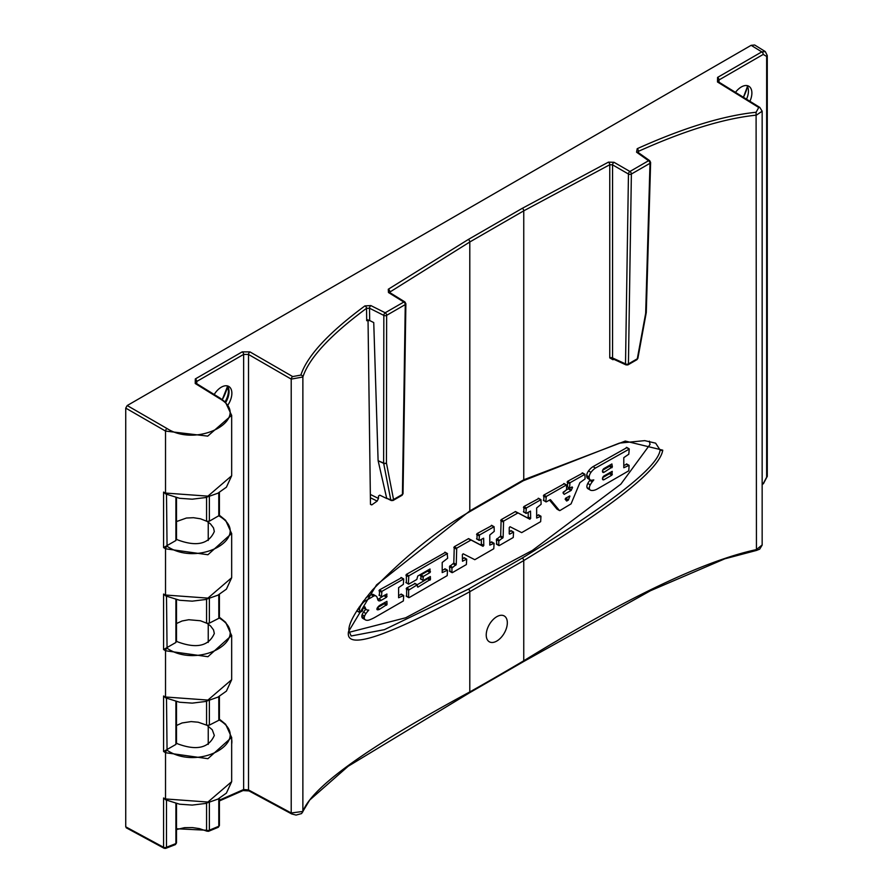 <?xml version="1.0" encoding="UTF-8"?>
<svg xmlns="http://www.w3.org/2000/svg" width="893" height="893" viewBox="0 0 893 893"><rect width="100%" height="100%" fill="white"/><g stroke="black" fill="none" stroke-linecap="round" stroke-linejoin="round"><path stroke-width="1.34" d="M126.962 827.778L125.734 826.818L125.734 408.101L127.208 405.545L751.147 45.32L754.674 45.007M126.192 827.778L164.022 848.238L165.763 848.35L175.195 844.689A2.076 1.373 -111.4 0 0 175.899 843.595A2956.31 1706.836 -60 0 1 166.489 847.256A2.076 1.384 -111.1 0 1 165.763 848.35A2.076 1.384 -111.1 0 1 164.803 848.238A2.076 1.194 -61.6 0 1 164.022 848.238A2.076 1.194 -61.6 0 1 163.575 847.278L125.734 826.818M165.752 799.704L163.575 797.985L163.575 847.278A2.076 1.206 180 0 0 166.489 847.256L166.5 800.184M176.312 743.009L175.899 744.438L163.575 751.504L165.529 752.71L165.529 798.956A2.076 1.239 -63.5 0 0 166.053 799.961L179.582 804.191L192.229 805.084L205.602 803.454L217.903 799.112L226.409 793.096L231.667 781.665L207.913 802.048L165.529 798.956L163.575 797.985M166.5 698.214L167.058 750.198A2.076 1.116 121.7 0 0 165.529 752.71L207.913 758.682L231.667 737.35M167.058 750.198C199.061 771.965 253.534 740.531 219.298 720.037L209.375 725.116L207.009 725.283L198.19 722.214L191.113 721.589L182.06 722.962L176.513 725.484M176.513 743.143L177.584 743.802C196.56 750.857 208.806 748.066 214.32 735.43L212.266 729.771L207.009 725.283M218.785 696.685L218.818 719.602M176.513 641.174L177.584 641.833C196.56 648.887 208.806 646.097 214.32 633.472L213.516 629.878L210.491 625.881L207.009 623.325L200.445 620.758L188.758 619.731L182.06 620.992L176.513 623.515M176.513 539.205L177.584 539.863C196.56 546.918 208.806 544.127 214.32 531.502L213.516 527.908L210.491 523.912L207.009 521.356L200.445 518.788L193.491 517.706L186.436 518.029L176.513 521.557M165.752 697.734L163.575 696.015L163.575 751.504M176.312 641.051L175.899 642.48L163.575 649.535L165.529 650.751L165.529 696.998A2.076 1.239 -63.5 0 0 166.053 697.991L179.582 702.233L192.229 703.126L205.602 701.485L217.903 697.143L226.409 691.126L231.667 679.696L207.913 700.079L165.529 696.998L163.575 696.015M166.5 596.245L167.058 648.229A2.076 1.116 121.7 0 0 165.529 650.751L207.913 656.712L231.667 635.392M167.058 648.229C199.061 669.996 253.534 638.562 219.298 618.068L209.375 623.147L207.009 623.325M218.785 594.727L218.818 617.643M165.752 595.765L163.575 594.057L163.575 649.535M176.312 539.082L175.899 540.511L163.575 547.576L165.529 548.782L165.529 595.028A2.076 1.239 -63.5 0 0 166.053 596.022L179.582 600.263L192.229 601.156L205.602 599.516L217.903 595.185L226.409 589.157L231.667 577.738L207.913 598.12L165.529 595.028L163.575 594.057M165.752 493.807L163.575 492.088L163.575 547.576M125.734 408.101L165.529 431.073L165.529 493.059A2.076 1.239 -63.5 0 0 166.053 494.063L179.582 498.294L192.229 499.187L205.602 497.557L217.903 493.215L226.409 487.187L231.667 475.768L207.913 496.151L165.529 493.059L163.575 492.088M127.208 405.545L167.002 428.528A2.076 1.161 120 0 0 165.529 431.073L207.723 436.119L231.667 415.234L231.667 475.768M167.002 428.528C198.972 448.967 253.489 417.5 219.243 398.367L195.232 383.51L195.299 378.945L242.204 351.864L249.984 351.909A2.076 1.161 120 0 0 248.511 354.454L291.218 379.112L302.872 376.991C309.09 358.015 330.31 335.132 366.532 308.319L369.512 308.219L369.68 320.531L366.699 320.687L366.532 308.319A2.076 1.339 53.2 0 0 364.913 305.897L370.874 305.585A2.076 1.072 116.7 0 0 369.512 308.219L383.834 315.408A2.076 1.239 0.1 0 0 386.636 315.341L405.266 304.58L402.43 494.398L393.545 499.522L386.435 462.976L386.636 315.341A2.076 1.206 60 0 0 385.196 312.773A2.076 1.072 116.7 0 0 383.834 315.408L383.633 463.043A2.076 1.105 115.4 0 0 383.666 463.355A2.076 1.451 -11 0 0 386.435 462.976A2.076 1.239 -179.9 0 1 383.633 463.043L378.141 460.743L383.666 463.355L390.777 499.901A2.076 1.217 112.1 0 0 391.29 500.571L386.68 498.238L378.141 460.743M249.984 351.909L292.692 376.567L300.852 375.093C307.203 355.838 328.557 332.776 364.913 305.897M370.874 305.585L385.196 312.773L403.826 302.024L388.466 292.524L388.288 289.243L468.345 239.458L522.316 208.303L608.446 162.135L614.027 162.303A2.076 1.161 120 0 0 612.553 164.848L612.553 357.959L613.033 358.941L626.093 364.924L628.002 364.835A2.076 1.206 -120 0 0 628.426 363.909L631.373 174.046L650.004 163.285L645.672 313.309L637.301 358.785L628.426 363.909A2.076 1.217 -179.1 0 1 625.513 363.897A2.076 1.284 114.6 0 0 626.093 364.924M614.027 162.303L629.933 171.478L648.564 160.718L636.564 152.19L637.2 148.696C683.58 127.811 723.207 115.666 756.092 112.261L758.737 107.495L717.492 81.989L717.559 77.423L761.774 51.894L765.301 51.582L767.266 55.556A2.076 1.206 180 0 1 766.652 56.404L766.652 477.163L763.682 482.812A2956.957 1707.204 -60 0 1 762.153 483.939M207.723 831.126A2.076 1.362 -112.3 0 0 208.694 831.238L207.009 831.193A2.076 1.094 -64.4 0 1 206.573 830.233L176.513 828.749M219.41 798.32L219.41 825.422L218.126 827.342L208.694 831.238A2.076 1.362 -112.3 0 0 209.375 830.166A2.076 1.206 180 0 1 206.573 830.233L206.573 803.22M218.126 827.342A2.076 1.351 -112.6 0 0 218.796 826.271A2956.31 1706.836 -60 0 1 209.375 830.166L209.375 802.472M195.232 383.51A2.076 1.206 -58.3 0 1 196.293 383.432L195.723 382.885L196.739 381.478L243.644 354.398L248.511 354.454L248.511 789.925L243.644 789.512A2956.957 1707.204 -60 0 1 219.41 800.139M403.826 302.024A2.076 1.206 60 0 1 405.266 304.58A2.076 1.228 0.9 0 0 405.88 303.732L404.897 301.934A2.076 1.206 -58.3 0 0 403.826 302.024M403.033 493.55A2.076 1.228 -179.1 0 1 402.43 494.398A2.076 1.206 60 0 1 401.995 495.325L403.033 493.55L405.88 303.732M388.466 292.524A2.076 1.206 -58.3 0 1 389.538 292.435L404.897 301.934M389.37 292.368L469.796 241.992L523.756 210.837L609.763 164.736L612.553 164.848L628.46 174.023A2.076 1.217 0.9 0 0 631.373 174.046A2.076 1.206 60 0 0 629.933 171.478A2.076 1.161 120 0 0 628.46 174.023L625.513 363.897L612.553 357.959A2.076 1.206 180 0 0 609.763 357.903L612.966 359.734L613.826 359.31M648.564 160.718A2.076 1.206 60 0 1 650.004 163.285A2.076 1.206 1.7 0 0 650.617 162.47L649.747 160.707A2.076 1.284 -54.6 0 0 648.564 160.718M650.617 162.47L646.275 312.494A2.076 1.206 -178.3 0 1 645.672 313.309A2.076 0.938 10.4 0 0 646.242 312.807A2.076 0.938 10.4 0 0 646.242 312.673M636.564 152.19A2.076 1.284 -54.6 0 1 637.736 152.178L649.747 160.707M638.127 153.138L638.45 151.33C684.708 130.512 724.033 118.445 756.427 115.13L762.153 111.19M637.2 148.696A2.076 1.049 66 0 1 638.45 151.33L638.428 152.67M717.492 81.989A2.076 1.206 -58.3 0 1 718.552 81.91L759.798 107.406A2.076 1.206 -58.3 0 0 758.737 107.495M718.552 81.91L717.983 81.363L718.999 79.957L763.225 54.428L766.652 56.404M762.153 544.942L756.427 549.586C703.405 561.038 625.848 598.098 523.756 660.775A2956.578 1706.992 -60 0 1 469.796 691.93C367.883 746.995 312.237 786.833 302.872 811.436L291.218 812.987L248.511 789.925A2.076 1.194 -61.6 0 0 248.968 790.897L243.019 790.573A2.076 1.328 -114 0 0 243.644 789.512L243.644 354.398A2.076 1.206 60 0 0 242.204 351.864M227.961 404.987A14.913 8.617 120 0 0 231.867 393.277A14.913 8.617 120 0 0 228.775 386.446A14.913 8.617 120 0 0 214.197 394.494M231.667 744.103A14.913 8.617 120 0 0 231.867 741.659A14.913 8.617 120 0 0 231.667 739.437M468.401 589.146A2.076 1.25 -118.1 0 1 469.796 591.713C385.207 637.535 344.787 650.818 348.538 631.574L376.545 584.893L469.796 510.941L523.756 479.775L625.29 441.064L662.751 450.161C659.96 468.981 613.636 505.784 523.756 560.558L469.796 591.713L469.796 691.93A2.076 1.217 -119.4 0 1 469.35 692.901L523.354 661.713A2.076 1.183 -120.6 0 0 523.756 660.775L523.756 560.558A2.076 1.15 -121.9 0 0 522.26 558.058L468.401 589.146L384.403 629.654L351.15 635.995L348.917 630.882C348.225 623.481 356.061 609.874 372.414 590.039C405.522 555.926 437.86 529.862 469.428 511.856L523.265 480.769A2.076 1.25 61.9 0 1 523.242 480.78L619.452 443.095L644.757 440.64L655.629 443.162L660.106 450.039C658.13 466.793 612.174 502.804 522.26 558.058M389.85 292.636L389.85 291.71A2.076 1.295 55.7 0 0 388.288 289.243M370.495 504.411L371.756 504.913L377.159 501.096L378.476 498.461L378.476 496.061L379.782 495.157L386.803 498.551M370.472 504.165L371.756 504.913L370.472 504.165L368.028 319.705M378.096 460.431L373.743 322.585L369.68 320.531M378.476 496.061L379.804 495.168L378.476 496.061M392.206 500.404A2.076 1.206 -120 0 0 393.121 500.448A2.076 1.206 -120 0 0 393.545 499.522A2.076 1.451 169 0 1 390.777 499.901L386.68 498.238M608.446 162.135A2.076 1.105 64 0 1 609.763 164.736L609.763 357.903M486.227 634.968A14.913 8.617 -60 0 1 492.746 619.954A14.913 8.617 -60 0 1 504.232 615.958A14.913 8.617 -60 0 1 507.324 622.789A14.913 8.617 -60 0 1 500.817 637.803A14.913 8.617 -60 0 1 489.319 641.799A14.913 8.617 -60 0 1 486.227 634.968M349.018 632.322L405.656 617.789L532.474 550.367L620.836 484.162L650.048 444.424L649.345 441.153M589.793 480.412L592.249 481.829A11.43 6.597 120 0 0 590.262 484.877A4.577 2.646 120 0 0 589.48 488.973A6.117 3.527 120 0 0 590.463 490.168L588.018 488.75A6.117 3.527 -60 0 1 587.025 487.556A4.577 2.646 -60 0 1 587.806 483.459A11.43 6.597 -60 0 1 589.793 480.412L590.217 479.876M593.019 466.637L595.464 468.055A12.948 7.479 120 0 0 590.987 472.341A5.693 3.282 120 0 0 589.168 476.94A4.108 2.378 120 0 0 589.168 477.588A5.927 3.427 120 0 0 590.385 479.965L587.929 478.548A5.927 3.427 -60 0 1 586.712 476.17A4.108 2.378 -60 0 1 586.712 475.522A5.693 3.282 -60 0 1 588.532 470.924A12.948 7.479 -60 0 1 593.019 466.637L626.797 447.672M623.794 465.454L626.797 464.26M567.546 486.741L567.546 481.349L582.616 473.178M550.456 499.678L559.476 510.562L557.02 509.144L549.452 500.013M543.837 500.426L543.837 495.035L564.175 483.827M563.126 492.266L569.288 487.969M536.648 515.763L538.658 515.138M509.233 531.592L511.254 530.967M496.821 544.15L496.352 539.573L500.672 535.99L501.14 519.681L515.473 511.555L527.417 517.817L528.209 516.98L528.209 512.281M523.901 511.935L523.901 506.543L538.658 498.562M489.788 542.821L491.786 542.207M462.362 558.65L464.382 558.025M449.949 571.219L449.48 566.631L453.8 563.059L454.269 546.739L468.602 538.613L480.546 544.886L481.338 544.038L481.338 539.339M477.029 538.992L477.029 533.601L491.786 525.62M442.202 570.292L445.205 569.098M406.639 596.223L406.639 587.94L415.011 583.654M417.232 584.703L427.568 578.742L428.037 577.704M420.927 578.977L420.927 574.98L427.568 571.152L428.037 570.114M406.371 582.671L406.371 574.4L445.205 552.51M398.602 595.464L401.381 594.392M364.21 607.05L365.248 607.653A12.256 7.077 120 0 0 365.505 608.39A7.111 4.108 120 0 0 366.253 609.506A6.865 3.963 120 0 0 366.565 609.729A6.865 3.963 120 0 0 367.503 610.031A31.333 18.094 120 0 0 368.776 610.131A21.064 12.167 120 0 0 365.974 613.547A6.977 4.03 120 0 0 364.578 616.125A3.539 2.043 120 0 0 364.266 617.766A4.42 2.556 120 0 0 364.779 619.362A8.283 4.778 120 0 0 365.449 619.898L362.993 618.481A8.283 4.778 -60 0 1 362.324 617.945A4.42 2.556 -60 0 1 361.81 616.349A3.539 2.043 -60 0 1 362.123 614.719A6.977 4.03 -60 0 1 363.518 612.129A21.064 12.167 -60 0 1 365.795 609.283M364.467 608.479A6.865 3.963 -60 0 1 364.121 608.312A6.865 3.963 -60 0 1 363.797 608.088A7.111 4.108 -60 0 1 363.44 607.698M357.524 611.08L357.055 610.287M366.041 597.674L371.187 594.716A4.632 2.668 -60 0 1 373.028 594.425A6.385 3.684 -60 0 1 373.631 594.66L376.087 596.077A6.385 3.684 120 0 0 375.484 595.843A4.632 2.668 120 0 0 373.642 596.122L364.69 601.29A5.313 3.07 120 0 0 363.574 602.183A10.247 5.916 120 0 0 361.274 604.985A7.49 4.331 120 0 0 359.89 607.72A4.688 2.701 120 0 0 359.511 609.707L359.645 612.52L362.257 611.169L362.725 609.785A3.192 1.842 120 0 1 362.859 608.803A1.73 0.993 120 0 1 363.272 607.91A1.976 1.139 120 0 1 363.819 607.329A3.539 2.043 120 0 1 364.288 607.006L364.813 606.849A1.395 0.804 120 0 1 364.835 606.872A1.395 0.804 120 0 1 365.036 607.073A3.929 2.266 120 0 1 365.248 607.653M377.694 599.359A6.508 3.762 120 0 0 378.911 598.835L384.57 595.207M379.469 595.318L379.469 589.927L401.381 577.816M595.464 468.055L629.252 449.09L628.784 454.213L623.794 457.64L623.794 467.742L629.107 465.365L628.784 470.801L597.428 488.895A16.487 9.522 120 0 1 591.512 490.458A6.117 3.527 120 0 1 590.463 490.168M592.249 481.829L593.8 479.887L591.903 480.211A5.927 3.427 120 0 1 590.385 479.965M604.092 468.468A2.311 1.339 120 0 0 602.585 470.511A2.311 1.339 120 0 0 602.931 472.364A2.311 1.339 120 0 0 604.092 472.252L612.364 466.927L611.895 463.958L604.092 468.468M611.895 475.143L612.23 471.337L604.092 475.88A2.311 1.339 120 0 0 602.585 477.922A2.311 1.339 120 0 0 602.931 479.775A2.311 1.339 120 0 0 604.092 479.653L611.895 475.143L609.45 473.736L609.919 472.52M587.025 487.556L589.48 488.973M587.806 483.459L590.262 484.877M586.712 476.17L589.168 477.588M586.712 475.522L589.168 476.94M602.675 470.231L609.45 466.325L609.919 465.108M602.675 477.643L609.45 473.736M567.546 481.349L569.991 482.756L584.937 474.295L582.482 472.877M557.087 509.2L559.866 510.584L571.062 503.875L579.892 482.689L585.071 478.916L584.937 474.295M550.401 499.634L546.293 501.844L543.502 500.46M543.368 500.158L545.958 501.877M545.824 501.576L546.293 496.452L566.497 484.944L564.041 483.526M564.108 494.287L563.048 493.003L566.631 489.554L566.497 484.944M564.164 494.331L571.085 490.503L572.525 487.522L572.123 486.931L569.667 488.192L567.211 486.774M567.077 486.473L569.667 488.192M569.533 487.891L569.991 482.756M566.631 501.006L568.528 499.823L569.801 495.961L565.593 498.238L565.202 499.299L566.575 500.951M565.146 499.187L566.318 497.825M523.901 506.543L526.357 507.95L540.968 499.678L541.113 504.288L536.648 507.95L536.648 518.052L540.968 516.254L538.524 514.837M515.473 511.555L529.873 519.235L530.654 518.398L530.52 511.109L526.357 513.352L523.577 511.968M523.432 511.667L526.022 513.386M525.888 513.084L526.357 507.95M509.233 533.88L509.233 527.573L510.015 526.725L521.679 532.63L540.645 521.679L540.968 516.254M509.691 534.159L513.575 532.072L511.12 530.654M496.352 543.882L499.265 545.567L513.241 537.508L513.575 532.072M498.796 545.299L498.796 540.979L503.116 537.407L503.585 521.099L517.918 512.973M477.029 533.601L479.485 535.019L494.097 526.736L494.242 531.357L489.788 535.007L489.788 545.11L494.097 543.312L491.652 541.895M494.097 543.312L493.773 548.749L474.808 559.699L463.143 553.783L462.362 554.631L462.496 561.25L466.704 559.141L464.248 557.723M449.48 570.94L452.394 572.625L466.369 564.566L466.704 559.141M451.936 572.357L451.936 568.048L456.256 564.465L456.714 548.157L471.046 540.031L483.001 546.304L483.794 545.456L483.649 538.166L479.485 540.41L476.706 539.026M476.561 538.725L479.15 540.444M479.016 540.142L479.485 535.019M406.371 574.4L408.827 575.818L447.192 553.66L447.661 558.248L442.202 562.478L442.202 572.58L447.516 570.214L445.071 568.796M406.17 595.944L409.094 597.629L447.192 575.639L447.516 570.214M408.626 597.361L408.626 590.173L417.321 584.77L414.877 583.352M417.466 586.868L417.321 584.77M417.924 587.136L430.482 579.345L430.348 576.521L423.382 580.394L420.592 579.01M420.458 578.709L423.048 580.428M422.914 580.126L423.382 576.398L430.024 572.569L430.024 568.975L417.745 576.052L416.808 579.468L408.827 584.089L406.036 582.705M405.902 582.403L408.492 584.122M408.358 583.821L408.827 575.818M379.469 589.927L381.925 591.345L403.692 578.932L403.368 584.357L398.602 587.65L398.602 597.752L403.692 595.508L401.247 594.091M365.449 619.898A8.283 4.778 120 0 0 366.856 620.278A10.504 6.061 120 0 0 369.557 619.842A48.747 28.141 120 0 0 375.127 617.242L403.368 600.944L403.692 595.508M378.018 600.174L379.268 600.889A4.041 2.333 120 0 1 378.543 600.699A4.041 2.333 120 0 1 377.962 600.063A10.571 6.106 120 0 1 377.627 599.08L377.281 597.953A11.944 6.898 120 0 0 376.813 596.758A6.385 3.684 120 0 0 376.087 596.077M379.268 600.889A6.508 3.762 120 0 0 381.367 600.252L386.58 597.238L386.915 594.012L381.925 596.736L379.145 595.352M379 595.051L381.59 596.77M381.456 596.468L381.925 591.345M378.119 609.774A7.613 4.398 120 0 0 379.625 609.249L387.049 604.427L386.915 601.346L380.172 605.086A6.798 3.918 120 0 0 378.554 606.358A5.514 3.181 120 0 0 377.549 607.553A2.958 1.708 120 0 0 377.192 608.166A1.552 0.893 120 0 0 376.924 609.004A1.228 0.703 120 0 0 377.415 609.763A3.896 2.244 120 0 0 378.119 609.774L376.924 609.082M362.324 617.945L364.779 619.362M362.123 614.719L364.578 616.125M363.797 608.088L366.253 609.506M363.752 607.385L365.505 608.39M362.882 601.793L363.574 602.183M363.697 600.71L364.69 601.29M371.187 594.716L373.642 596.122M373.028 594.425L375.484 595.843M377.326 607.921L379.625 609.249M377.493 607.653L384.124 603.824L384.593 602.529M612.966 359.734A2.076 1.083 63.8 0 1 613.145 358.997M627.087 364.802A2.076 1.206 -120 0 0 628.002 364.835L636.876 359.712L637.881 358.283A2.076 0.938 -169.6 0 1 637.301 358.785A2.076 1.206 60 0 1 636.876 359.712M749.908 101.289A14.913 8.617 120 0 0 751.884 93.039A14.913 8.617 120 0 0 748.792 86.219A14.913 8.617 120 0 0 735.486 92.37M746.515 99.201A14.913 8.617 120 0 0 748.446 91.064A14.913 8.617 120 0 0 746.872 85.572M166.5 494.287L167.058 546.259C199.061 568.026 253.534 536.604 219.298 516.109L218.818 515.674M218.785 492.757L218.785 515.752L209.375 521.177L207.009 521.356M167.058 546.259A2.076 1.116 121.7 0 0 165.529 548.782L207.913 554.743L231.667 533.422M219.298 720.037A2.076 1.161 -56.6 0 1 220.359 719.948L219.41 719.323L219.41 696.35M209.375 725.116L209.375 700.503M206.573 725.105L206.573 701.262M219.298 618.068A2.076 1.161 -56.6 0 1 220.359 617.989L219.41 617.353L219.41 594.381M209.375 623.147L209.375 598.533M206.573 623.135L206.573 599.292M175.899 642.48L175.899 599.516M208.236 744.405L208.236 726.098M208.236 540.466L208.236 522.171M208.236 642.435L208.236 624.129M219.243 398.367A2.076 1.206 -58.3 0 1 220.314 398.278L225.471 402.218L231.667 415.446M751.147 45.32L761.774 51.894A2.076 1.206 60 0 1 763.225 54.428M717.559 77.423A2.076 1.206 60 0 1 718.999 79.957L718.999 82.178M767.266 55.556L767.266 476.315A2.076 1.206 180 0 1 766.652 477.163M767.266 476.315L763.448 483.638A2.076 1.027 -126.3 0 0 763.682 482.812M176.513 803.588L176.513 842.746A2.076 1.206 180 0 1 175.899 843.595L175.899 803.443M218.785 798.655L218.796 826.271A2.076 1.206 180 0 0 219.41 825.422M196.739 383.7L196.739 381.478A2.076 1.206 60 0 0 195.299 378.945M292.692 376.567A2.076 1.161 120 0 0 291.218 379.112L291.218 812.987A2.076 1.194 -61.6 0 0 291.665 813.947A2.076 1.194 -61.6 0 1 291.676 813.947L248.968 790.897M300.852 375.093A2.076 1.663 16.9 0 1 302.872 376.991L302.872 811.436A2.076 1.786 -160.2 0 1 302.772 811.96M468.345 239.458A2.076 1.206 60 0 1 469.796 241.992L469.796 510.941A2.076 1.15 58.1 0 1 469.428 511.856M522.316 208.303A2.076 1.206 60 0 1 523.756 210.837L523.756 479.775A2.076 1.25 61.9 0 1 523.265 480.769M756.092 112.261L756.438 550.445L724.792 558.817L650.495 590.72L523.354 661.713M378.476 498.461L370.349 494.443M377.159 501.096L370.394 497.747M348.538 631.574A2.076 1.206 -0 0 0 348.917 630.893M662.751 450.161A2.076 1.206 180 0 1 660.106 450.039M588.532 470.924L590.987 472.341M626.328 447.404L628.784 448.822M626.328 463.98L628.784 465.398M602.451 471.303L604.092 472.252M609.919 465.51L612.364 466.927M609.45 466.325L611.895 467.742M609.919 472.922L612.364 474.339M602.451 478.715L604.092 479.653M582.147 472.91L584.602 474.328M543.368 495.838L545.824 497.256M543.837 495.035L546.293 496.452M563.717 483.559L566.162 484.966M563.773 493.885L564.499 494.309M568.629 489.085L571.085 490.503M569.031 488.605L571.475 490.023M571.799 487.109L572.525 487.522M567.077 482.153L569.533 483.571M569.154 496.184L569.868 496.597M566.073 498.406L568.528 499.823M565.682 498.886L568.138 500.292M566.24 500.56L566.966 500.973M527.417 517.817L529.873 519.235M515.149 511.6L517.594 513.006M501.14 519.681L503.585 521.099M500.672 520.496L503.116 521.914M500.672 535.99L503.116 537.407M500.203 536.805L502.659 538.222M496.821 538.758L499.265 540.176M496.352 539.573L498.796 540.979M510.785 530.688L513.241 532.105M538.189 514.87L540.645 516.288M528.209 516.98L530.654 518.398M523.432 507.347L525.888 508.764M538.189 498.294L540.645 499.712M491.317 541.928L493.773 543.346M463.913 557.757L466.369 559.163M449.48 566.631L451.936 568.048M449.949 565.816L452.394 567.234M453.331 563.863L455.787 565.28M453.8 563.059L456.256 564.465M453.8 547.554L456.256 548.972M454.269 546.739L456.714 548.157M468.278 538.658L470.734 540.075M468.602 538.613L471.046 540.031M480.546 544.886L483.001 546.304M481.338 544.038L483.794 545.456M476.561 534.405L479.016 535.822M491.317 525.352L493.773 526.77M444.736 568.83L447.192 570.247M406.17 588.755L408.626 590.173M406.639 587.94L409.094 589.358M414.542 583.386L416.998 584.792M427.568 578.742L430.024 580.16M428.037 577.927L430.482 579.345M420.458 575.795L422.914 577.213M420.927 574.98L423.382 576.398M427.568 571.152L430.024 572.569M428.037 570.337L430.482 571.754M405.902 575.204L408.358 576.621M444.736 552.242L447.192 553.66M400.912 594.124L403.368 595.542M361.81 616.349L364.266 617.766M363.518 612.129L365.974 613.547M357.055 610.801L359.511 612.218M357.981 608.825L359.511 609.707M359.042 607.229L359.89 607.72M378.911 598.835L381.367 600.252M384.124 595.821L386.58 597.238M384.749 595.106L387.049 596.435M379 590.731L381.456 592.148M400.912 577.548L403.368 578.965M384.593 603.009L387.049 604.427M384.124 603.824L386.58 605.231M227.224 385.865A14.913 8.617 -60 0 1 229.043 391.647A14.913 8.617 -60 0 1 225.706 402.453M227.458 386.144A15.527 8.963 -60 0 1 228.429 390.799A15.527 8.963 -60 0 1 225.069 401.85M222.301 399.606A30.262 17.469 120 0 0 227.503 386.479M747.452 86.476L743.423 97.281A30.262 17.469 120 0 0 747.463 86.498M209.375 521.177L209.375 496.564M219.298 516.109A2.076 1.161 -56.6 0 1 220.359 516.02L219.41 515.384L219.41 492.411M175.899 540.511L175.899 497.546M206.573 521.166L206.573 497.323M175.899 744.438L175.899 701.485M166.053 799.961L165.127 799.503M231.667 781.665L231.667 737.596L225.661 724.279L220.359 719.948M166.053 697.991L165.127 697.533M231.667 679.696L231.667 635.626L225.661 622.321L220.359 617.989M176.513 641.587L176.513 599.661M166.053 596.033L165.127 595.564M166.053 494.063L165.127 493.606M765.334 51.604L754.708 45.03M176.513 842.746L175.195 844.689M207.009 831.193L199.418 828.615L192.408 827.577L184.483 827.677L176.513 829.541M762.153 111.212L759.798 107.406M762.153 545.11L759.675 549.173L756.449 550.445M469.35 692.901L348.192 766.25L309.67 800.072L301.588 813.579L296.063 815.075L291.676 813.947M219.41 800.932L243.019 790.573M391.29 500.571L393.121 500.448L401.995 495.325M629.107 448.788L626.663 447.371M629.107 465.365L626.663 463.958M498.941 545.601L496.486 544.183M540.968 499.678L538.524 498.261M452.07 572.659L449.614 571.252M494.097 526.736L491.652 525.318M408.76 597.663L406.304 596.245M447.516 553.627L445.071 552.209M366.565 609.729L364.121 608.312M359.645 612.52L357.189 611.113M403.692 578.932L401.247 577.514M637.881 358.283L646.275 312.494M762.153 545.087L762.153 111.145M227.09 385.843L228.429 390.799M227.492 386.457L222.279 399.584M762.153 484.586L763.448 483.638M196.304 383.432L220.314 398.278M231.667 577.726L231.667 533.668L225.661 520.351L220.359 516.02M176.513 539.618L176.513 497.691M176.513 743.556L176.513 701.619"/></g></svg>
